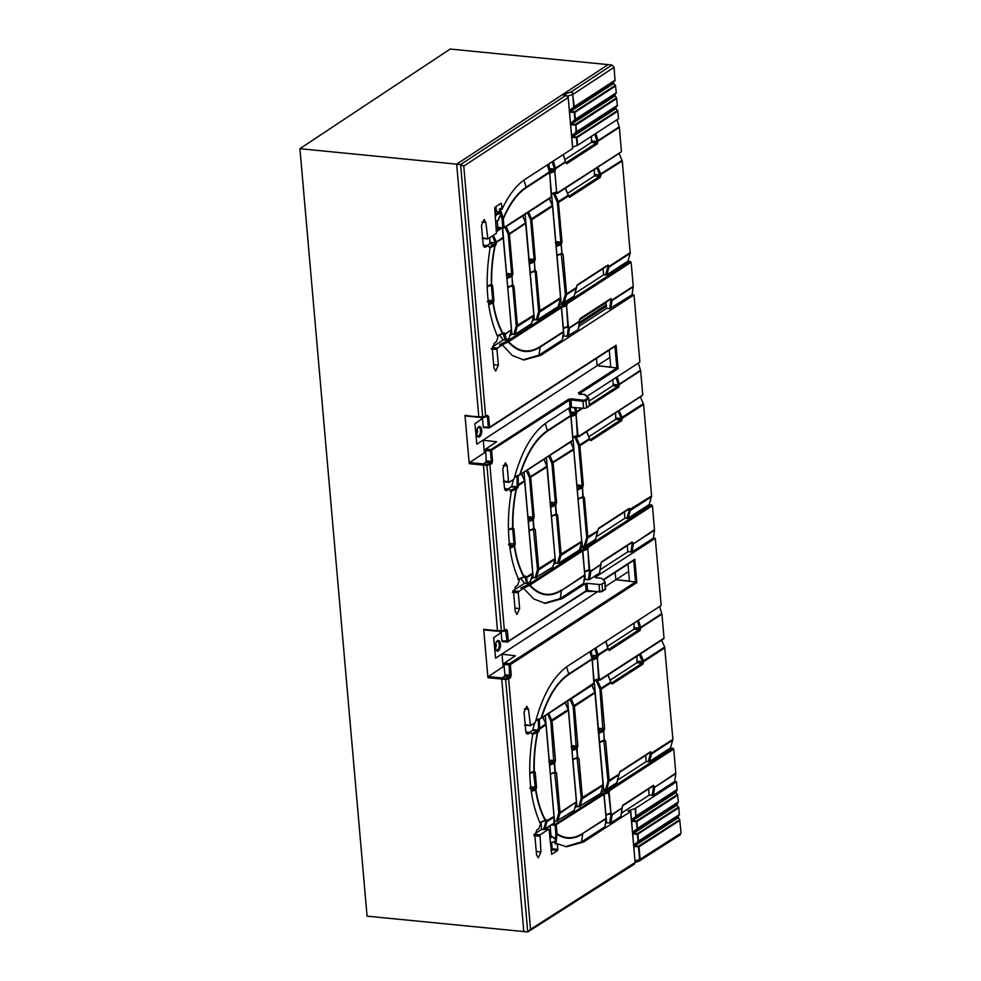 <?xml version="1.0" encoding="UTF-8"?>
<svg xmlns="http://www.w3.org/2000/svg" width="981" height="981" viewBox="0 0 981 981"><rect width="100%" height="100%" fill="white"/><g stroke="black" fill="none" stroke-linecap="round" stroke-linejoin="round"><path stroke-width="1.47" d="M501.266 633.321L500.175 633.236L500.028 631.519M510.341 664.836L511.26 675.235L510.451 677.748A0.883 0.723 -123.7 0 0 509.617 676.829L509.151 665.044L510.439 664.554A0.883 0.723 57 0 0 509.605 663.647L509.151 665.044L504.001 664.456L504.43 663.058L515.344 655.774L502.014 654.217L503.118 666.798L488.305 676.583L487.937 677.699L483.707 629.361L497.49 630.722L483.351 463.939L469.58 462.578L469.212 463.694L486.919 465.46L491.726 463.731A0.883 0.723 -123.7 0 0 490.892 462.824L489.065 464.038A0.883 0.723 -123.7 0 1 489.911 464.945L504.393 630.55L506.221 629.397A0.883 0.723 57.8 0 1 505.926 630.072L504.099 631.224A0.883 0.723 57.8 0 1 503.694 631.31L501.401 631.065L501.904 631.617M597.38 591.813L495.552 658.202L493.651 637.65L500.175 633.236L493.651 637.65M506.221 629.397L507.361 630.66L508.268 641.047L501.929 640.863L501.021 630.427M501.61 631.592L497.49 630.722L504.393 630.55A0.883 0.723 57.8 0 1 504.099 631.224L484.062 629.974M510.451 677.748L508.624 678.962L530.537 929.35L527.729 931.95L367.066 916.156L299.916 148.695L456.68 164.158L608.097 64.623L450.156 49.05L299.916 148.695M478.961 417.244L464.994 415.355L469.212 463.694M488.305 676.583L502.076 677.945L501.72 679.06L505.644 679.465L527.729 931.95L634.388 864.138L635.234 862.311L633.395 864.371M503.118 666.798L504.209 666.908M495.552 658.202L493.762 637.662M605.412 586.564L615.847 579.734L629.459 581.022L627.987 564.112M615.21 572.401L615.847 579.734L635.578 581.978L633.689 560.409M507.704 641.954L507.067 641.255L507.704 641.954A0.883 0.723 -123 0 0 508.109 641.856L508.109 641.856A0.883 0.723 -123 0 0 508.391 641.194L586.123 590.783L599.82 591.948M587.607 590.488L588.122 591.053L585.436 591.543A0.883 0.723 -123 0 0 585.829 591.445L585.829 591.445A0.883 0.723 -123 0 0 586.123 590.783L585.485 583.597L586.981 583.339L587.607 590.488L599.967 592.009L602.604 590.881L599.612 591.408L599.011 584.48L586.981 583.339M604.627 589.863A0.883 0.723 -123.2 0 0 605.314 589.103L601.917 591.641M510.439 664.554L636.853 582.604L634.805 559.207L633.689 560.249M507.067 641.255L505.534 630.158M469.58 462.578L484.393 452.793L483.29 440.199L496.619 441.769L485.705 449.04L486.184 460.886L491.334 461.426L490.892 462.824L485.754 462.284L486.184 460.886M596.485 358.384L597.122 365.717L476.827 444.197L474.927 423.645L481.463 419.218L481.303 417.514M465.497 415.919L478.777 416.717L456.68 164.158L460.592 164.575L566.098 95.206L562.554 94.814L565.031 95.586M482.885 417.587L478.777 416.717L482.689 417.048L460.592 164.575L463.768 166.145L568.195 97.499L572.634 148.192M504.479 676.289L509.617 676.829L506 678.349L502.076 677.945L504.479 676.289L504.908 674.891L504.001 664.456M615.847 579.734L628.625 571.457M636.853 582.604L635.578 581.978L509.605 663.647L504.43 663.058M509.323 489.225L511.395 491.334C508.477 507.815 507.68 524.05 509.041 540.04C510.476 555.969 513.872 569.507 519.207 580.617L517.71 585.056L515.43 586.834L513.603 592.512L515.258 611.396L516.987 614.449L519.648 608.551L518.275 592.867L518.716 591.469L523.596 588.306L533.676 598.95L545.215 603.376L562.211 598.68L585.485 583.597M505.399 490.267L506.993 490.439L508.931 489.176L504.614 488.71M503.866 481.156L508.526 481.561L507.165 465.877L505.399 462.824L502.775 468.722L504.43 487.606C504.786 490.108 505.632 491.052 506.993 490.439L506.159 490.659M568.612 399.242L571.298 398.813L570.942 399.941L569.446 400.162L490.426 451.027L490.88 449.629L568.612 399.242A0.883 0.723 57 0 1 569.446 400.162L570.071 407.348L546.797 422.443C532.315 432.474 521.402 451.358 514.044 479.096L509.164 482.26L508.526 481.561L509.164 482.26L503.339 481.757M595.246 577.637L600.948 578.275A2.22 0.699 -5 0 1 601.991 578.618L604.909 581.635A2.22 0.699 175 0 1 604.995 581.807A2.22 0.699 175 0 1 604.713 582.187L602.003 583.965A2.22 0.699 175 0 1 599.011 584.48M549.115 829.84L551.714 854.316L557.625 850.49L557.502 843.905L566.515 846.762L583.499 842.066L630.66 811.495L635.124 862.471L530.537 929.35M529.752 772.979L534.265 771.103L533.492 771.9L535.54 789.828C537.441 801.833 540.617 811.961 545.093 820.214L545.963 819.576L547.116 820.901L544.762 829.423L548.612 829.276L540.016 834.856L534.903 834.316M530.623 732.611L532.695 734.72C526.969 769.877 529.581 799.638 540.506 824.003L538.998 828.442L536.717 830.22L534.89 835.898L536.546 854.782L538.287 857.835L540.936 851.937L540.016 834.856M525.154 724.542L530.463 725.633L528.452 709.263L526.699 706.21L524.062 712.108L525.718 730.992C526.074 733.481 526.932 734.426 528.281 733.825L530.218 732.562L525.902 732.084M527.447 734.046L526.687 733.641M595.222 577.282L655.296 538.336L661.169 605.473L568.085 665.829C553.603 675.86 542.689 694.744 535.344 722.47L530.463 725.633L524.627 725.143M608.097 64.623L611.985 65.053L614.081 67.333L615.026 80.7L570.378 110.277L570.537 112.177L569.581 111.822M613.714 83.434L615.43 85.286L574.51 111.822L570.476 111.466L613.714 83.434L613.615 82.245M615.43 85.286L616.313 92.717L614.719 94.838L571.469 122.87L574.854 119.584L574.179 111.871M575.283 124.464L571.58 124.06L571.641 124.771L575.344 125.176L575.283 124.464L616.534 97.879L614.719 94.838M616.534 97.879L617.405 105.31L615.81 107.419L572.573 135.452L572.745 137.365L571.776 136.997M615.921 108.609L617.638 110.461L576.718 136.997L572.683 136.641L615.921 108.609L615.81 107.419M617.638 110.461L618.582 118.701L577.662 145.237A2.22 0.699 -5 0 1 577.122 145.482L572.659 146.991M617.024 119.719L619.342 127.358L621.439 151.381L620.74 152.141L557.772 192.668L556.607 191.859L555.92 192.632L556.607 191.859L554.792 171.43A0.883 0.723 -123 0 0 553.983 170.498L554.437 169.1L549.372 168.56L548.919 169.971L553.946 170.51A0.883 0.723 -123 0 1 554.792 171.43L555.614 168.671L565.571 162.208M603.07 268.635L603.622 274.852L606.761 274.852L627.963 261.105L630.219 253.343L622.285 161.068L619.048 153.404M627.963 261.105L631.139 262.27L633.248 286.293L632.071 294.754L633.996 294.95L639.87 362.087L587.092 396.312M638.312 363.105L640.63 370.732L642.739 394.754L642.04 395.527L579.072 436.042L577.907 435.245L577.208 436.005L577.907 435.245L576.117 414.791A0.883 0.723 -123 0 0 575.283 413.872L575.724 412.474L570.66 411.946L570.206 413.344M651.592 495.969L649.25 504.492L628.048 518.238L630.329 510.463L629.201 509.838L651.592 495.969L643.585 404.454L640.348 396.79M649.25 504.492L652.439 505.656L654.523 530.181L633.334 543.915L654.535 529.679M655.296 538.336L653.358 538.14L654.523 530.181M594.204 680.912L598.631 678.901L597.38 658.202L599.17 678.656A0.883 0.723 57 0 1 598.533 679.416L599.195 678.631L600.36 679.428L664.027 638.14L663.328 638.901L664.027 638.14L661.93 614.118L659.612 606.479M640.446 653.922L643.487 660.777L664.664 647.043L661.635 640.176M664.664 647.043L672.88 739.343L670.538 747.878L673.726 749.043L675.811 773.568L654.634 787.302L675.835 773.065M635.663 808.246L635.798 816.204L635.124 808.491A2.22 0.699 -5 0 0 635.663 808.246L676.583 781.71L674.646 781.526L675.811 773.568M676.583 781.71L677.074 789.913L636.154 816.45A0.883 0.723 -123 0 0 636.338 815.873L677.258 789.337M636.939 829.276L633.481 831.606L637.429 828.467A0.883 0.723 57 0 1 637.258 829.031L636.228 821.085L677.479 794.5L675.762 792.648L677.074 789.913M677.479 794.5L678.362 801.931L676.865 805.229L678.864 807.706L679.281 815.088L638.361 841.624A0.883 0.723 -123 0 0 638.533 841.048L633.738 845.168M638.398 861.183A2.22 1.275 -108.6 0 0 638.901 861.183A2.22 1.275 -108.6 0 0 639.587 859.515L638.435 846.272L679.686 819.675L677.859 816.633L679.281 815.088M679.686 819.675L681.084 833.077L679.343 834.99M606.503 821.6L605.78 821.526M580.519 546.552L582.395 546.736M484.393 452.793L485.485 452.903M476.827 444.197L474.927 423.645M482.554 419.304L481.463 419.218L475.037 423.657M491.714 450.549L490.88 449.629L485.705 449.04M570.071 407.348L583.585 408.231A2.22 0.699 -5 0 0 586.577 407.728L589.299 405.95A2.22 0.699 -5 0 0 589.569 405.558A2.22 0.699 -5 0 0 589.483 405.398M523.596 588.306L520.739 588.011L528.882 584.271L529.642 585.375L523.302 588.281M553.615 564.455L555.638 563.143L558.778 563.143L578.851 550.329M536.374 577.674L538.655 569.912L555.05 559.28L552.806 567.018L535.123 577.87L537.527 569.348L533.431 529.139M531.212 578.974L533.235 577.674L535.123 577.87M524.234 576.791L525.387 578.189L526.429 577.846L532.646 573.811L530.402 581.549L527.692 583.303L524.528 583.315L512.879 590.856M582.555 550.746L584.799 574.891L583.634 583.352L560.274 598.496L544.247 603.266M600.728 564.725L599.55 573.039L589.63 579.464L588.404 579.673L589.606 571.506L590.795 571.506L589.63 579.464M584.921 574.989L585.301 579.379L588.404 579.673M585.301 579.379L584.198 580.09M653.358 538.14L632.169 551.886L627.84 551.788L600.102 569.777M635.124 808.491L627.999 810.895L630.66 811.495M544.762 829.423L541.622 829.423L534.179 834.242M545.902 828.638L552.144 824.396A0.883 0.723 57 0 0 552.413 824.04L545.877 828.295L545.73 829.436M550.917 850.441L552.144 848.761L551.641 842.973M557.502 843.905L554.866 843.648L555.148 841.085M565.547 846.64L581.574 841.882L604.934 826.738L606.086 818.779L582.739 833.421C573.775 839.086 565.203 839.184 557.061 833.691L556.987 834.267C565.166 839.724 573.738 839.601 582.726 833.924L581.574 841.882L583.499 842.066M674.646 781.526L653.456 795.272L649.14 795.174L621.402 813.163M622.015 808.111L620.838 816.413L610.918 822.851L609.704 823.047L610.905 814.892L612.095 814.88L610.918 822.851M606.221 818.375L606.601 822.752L609.704 823.047M606.601 822.752L605.485 823.476M614.817 96.015L571.58 124.06L571.469 122.87L574.854 119.584L616.313 92.717M572.659 148.474L525.497 179.057C516.546 184.968 508.71 195.06 501.99 209.321L501.512 203.864L500.298 203.766M553.223 193.036L557.245 202.123L558.361 201.596L554.67 193.257L553.48 192.938L557.085 193.429A0.883 0.723 -123 0 0 557.49 193.331L557.49 193.331A0.883 0.723 -123 0 0 557.772 192.668M564.222 302.442L562.64 303.337L565.326 294.57L566.503 294.668L564.222 302.442L574.155 295.992L576.399 288.242L566.503 294.668L566.564 293.895L576.472 287.482L576.987 285.557A0.883 0.723 -123 0 0 577.269 284.895L607.962 264.993L607.264 265.753L609.103 266.317L630.293 252.583M603.622 274.852L574.964 293.417M631.139 262.27L567.472 303.558A0.883 0.723 -123 0 0 566.638 302.639L566.184 303.705L562.64 303.337M567.472 303.558L566.577 305.692A0.883 0.723 -123 0 0 565.73 304.772L566.184 303.705L567.386 303.767M632.071 294.754L609.655 308.696L610.856 300.542L612.046 300.542L633.236 286.795M578.25 329.653L567.116 336.287L568.318 328.12L567.668 326.906L568.355 326.146L567.668 326.906A0.883 0.723 -123 0 0 568.036 326.832L568.036 326.832A0.883 0.723 -123 0 0 568.33 326.17L569.52 327.617L579.415 321.192L578.25 329.653M563.634 331.603L564.014 335.993L567.116 336.287M564.014 335.993L562.91 336.704M563.523 331.664L562.346 339.966L538.986 355.11L540.923 355.306L523.928 359.99L512.389 355.563L502.309 344.92L497.428 348.083L496.975 349.494L498.348 365.165L495.699 371.063L493.958 368.01L492.315 349.126L494.13 343.448L496.411 341.67L497.919 337.231C486.993 312.878 484.393 283.117 490.108 247.96L488.035 245.839L483.314 245.324M633.996 294.95L540.923 355.306M606.013 302.209L606.552 308.402L609.655 308.696M606.552 308.402L578.815 326.391M488.979 427.949L488.342 427.25L488.979 427.949A0.883 0.723 -123 0 0 489.666 427.176L488.342 427.25L487.434 416.851L488.636 416.643L489.544 427.042M488.035 245.839L484.859 247.273M484.099 246.881L485.693 247.053C484.344 247.666 483.486 246.721 483.13 244.22L481.475 225.336L484.111 219.437L485.865 222.491L487.876 238.874L482.039 238.371M482.566 237.77L487.876 238.874L496.472 233.294L494.743 208.254L495.098 207.138L500.997 203.312L501.512 203.864L500.997 203.312M576.681 436.312L578.373 436.803A0.883 0.723 -123 0 0 578.778 436.717L578.778 436.717A0.883 0.723 -123 0 0 579.072 436.042M581.794 549.949L587.03 548.158L587.926 546.025L585.571 545.779L595.442 539.378L598.275 528.943L628.968 509.041M628.048 518.238L626.798 518.422L629.164 510.365M624.37 512.021L624.909 518.226L626.798 518.422M624.909 518.226L596.264 536.803M651.592 504.749L587.926 546.025A0.883 0.723 57 0 1 588.772 546.932L652.439 505.656M585.571 545.779L583.94 546.724L588.772 546.932M600.36 679.428A0.883 0.723 57 0 1 600.065 680.103L600.065 680.103A0.883 0.723 57 0 1 599.673 680.189L599.097 679.796L600.249 679.355M645.657 755.407L646.197 761.612L649.348 761.624L670.538 747.878M605.706 789.901L616.73 782.764L619.158 774.058M646.197 761.612L617.552 780.189M605.228 790.097L608.772 790.478L609.226 789.398A0.883 0.723 57 0 1 610.059 790.318L673.726 749.043M603.082 793.335L610.059 790.318M675.664 791.459L632.426 819.491L632.586 821.391L636.841 821.649L677.761 795.113M676.767 804.04L633.518 832.084L633.689 833.985L637.392 834.39L637.331 833.678L633.628 833.274L676.865 805.229M677.859 816.633L634.621 844.666L634.793 846.566L639.036 846.824L679.968 820.288M609.9 357.44L597.122 365.717L616.865 367.961L578.336 392.94A0.883 0.723 57 0 1 579.146 393.712M488.342 427.25L483.204 426.858L482.296 416.41M566.454 95.28L562.554 94.814L571.089 91.932L611.985 65.053M589.176 401.057L612.745 385.766L617.822 386.293L589.495 404.663M640.532 370.229L618.263 384.895L613.199 384.368L612.745 385.766M613.199 384.368L612.782 379.647M524.001 472.229L524.786 481.095M546.405 457.698L547.19 466.576M573.1 439.807L573.922 449.261M517.159 485.337L518.311 485.681L518.287 484.773L517.208 484.737L516.828 486.784L511.763 486.245L513.443 479.488M508.207 489.016L511.763 486.245M570.255 407.262L570.66 411.946M588.907 436.704L615.688 419.341L620.752 419.868L590.059 439.77L589.434 439.071M615.688 412.78L615.688 419.341M627.84 551.788L627.3 545.595M555.246 558.63L555.638 563.143M579.796 549.029L581.954 547.631L582.407 546.233L581.978 541.279M520.923 578.545L524.528 583.315M532.83 573.174L533.235 577.674M588.882 398.482A0.883 0.809 137.1 0 0 587.975 397.783L585.142 399.905A0.883 0.723 56.8 0 1 585.976 400.812L588.882 398.482L589.299 405.95M586.577 407.728L585.976 400.812L582.984 401.303L583.585 408.231M572.205 440.812A0.883 0.723 -123 0 0 572.892 440.052L519.587 474.927L514.682 476.656M517.208 484.737L517.048 476.239M510.414 490.341L515.405 488.146L516.116 489.004L510.181 491.628M510.966 529.115L512.732 529.262L512.205 528.514L512.977 527.717L508.452 529.593M512.205 528.514L512.977 527.717L513.934 529.066L512.732 529.262L514.24 546.454L509.973 548.22M514.24 546.454L514.277 546.429C516.153 558.447 519.329 568.575 523.805 576.828L517.858 579.464M523.805 576.828L524.921 576.031A0.883 0.723 57 0 1 524.627 576.693L518.691 579.538M525.387 578.189L526.638 583.523M528.882 584.271L529.139 584.136A0.883 0.723 57 0 1 529.985 585.056L529.642 585.375C539.219 595.982 549.814 597.699 561.439 590.537L584.799 574.891M591.543 650.611L591.506 656.73M550.133 825.708L551.028 836.008M529.495 732.402L532.658 730.355L537.711 730.894A0.883 0.723 57 0 1 538.544 731.814L537.76 732.329C535.111 745.168 533.946 758.092 534.265 771.103L535.221 772.439L532.254 772.501M534.731 722.862L532.658 730.355M541.009 822.47L541.622 829.423M545.301 715.615L546.074 724.468M553.873 821.477L556.411 821.244L558.814 812.734L554.731 772.525L555.418 771.765L554.731 772.525M554.155 816.781L554.523 821.048M607.497 646.369L634.045 629.152L634.082 623.033M648.6 788.982L649.14 795.174M594.388 683.193L595.222 692.647M601.083 792.415L603.254 791.017L603.695 789.607L603.266 784.653M567.705 701.084L568.477 709.962M574.915 807.829L576.926 806.529L578.815 806.725L581.23 798.203L577.135 757.994L577.821 757.234L577.135 757.994M576.534 802.017L576.926 806.529M610.207 680.078L636.976 662.727L636.976 656.166M594.253 682.862L540.874 718.313L535.969 720.042M538.336 719.625L538.508 728.123L539.575 728.16L539.599 729.067L546 724.91L553.897 815.076M538.508 728.123L536.914 731.409A0.883 0.723 57 0 1 537.76 732.329L532.524 734.548M531.101 790.379L534.817 788.822L535.577 789.815L531.261 791.606M545.093 820.214L539.82 822.556M531.714 733.727L536.693 731.532L537.416 732.39C534.78 745.253 533.627 758.19 533.946 771.213M553.125 824.003L552.45 825.095L555.123 825.364L555.479 824.248L553.125 824.003L554.4 822.188M552.413 824.04L552.462 825.07M549.716 836.707L551.69 836.192L550.893 836.143L551.653 837.259L549.838 838.117M555.087 838.694L556.362 840.276L555.197 841.097L551.58 842.63L550.169 841.87M555.969 843.93L556.362 840.288L551.69 836.192L551.653 837.259M556.362 840.288L556.987 834.267L555.859 834.267L555.393 838.804L551.359 836.045M615.026 80.7L573.75 107.003L615.21 80.123M569.483 110.779L573.799 107.469M574.51 111.822A0.883 0.723 57 0 1 574.792 112.435L570.537 112.177M617.233 105.874L575.994 132.643L575.896 125.028A0.883 0.723 -123 0 0 575.614 124.403M571.69 135.954L575.957 132.177L617.405 105.31M572.536 134.986L575.994 132.643M576.387 137.058L576.987 137.61L617.92 111.074M591.494 136.273L591.457 142.38L596.522 142.919L565.829 162.809L565.203 162.11M495.086 212.19L496.374 211.356L501.401 212.239L503.118 218.481C509.507 203.582 517.183 193.159 526.147 187.199A2.22 1.803 57 0 1 526.245 187.714L549.605 172.57L551.665 196.102M495.957 206.574L496.374 211.356M496.545 228.941L497.772 227.261L499.354 227.433L499.611 228.61L497.404 228.377M497.269 221.534L497.772 227.261M492.388 346.955L503.228 339.929L506.404 339.916L509.102 338.163L511.42 330.07M499.636 335.159L503.228 339.929M489.838 237.598L489.813 243.754L486.907 245.642M511.542 329.788L511.935 334.288L515.074 334.288L531.506 323.644L533.823 315.539M509.924 335.588L511.935 334.288M502.664 228.279L503.461 237.414M564.909 159.596L591.457 142.38M548.955 163.852L549.372 168.56M560.678 297.893L561.12 302.847L560.666 304.245L558.496 305.643M551.8 196.421L552.634 205.875M532.327 321.069L534.338 319.757L537.478 319.769L557.551 306.943M533.946 315.244L534.338 319.757M525.117 214.324L525.89 223.19M594.388 169.394L594.388 175.955L567.619 193.318M501.99 209.321L499.354 209.088L500.089 211.737M557.662 192.583L555.92 192.632A0.883 0.723 -123 0 0 556.288 192.558L556.288 192.558A0.883 0.723 -123 0 0 556.583 191.884L554.829 171.405M619.232 126.843L598.054 140.577L597.368 143.827A0.883 0.723 -123 0 0 596.522 142.919L596.975 141.509L591.911 140.982M565.24 188.303L568.257 195.182L558.361 201.596L562.015 241.902L560.825 242.111L560.372 243.509A0.883 0.723 57 0 1 561.206 244.428L561.978 253.135L561.279 253.895L561.978 253.135L563.106 254.386L566.564 293.895L565.375 294.104L561.279 253.895M597.858 167.15L601.095 174.814L600.298 177.402A0.883 0.723 -123 0 0 599.465 176.482L568.772 196.384L568.134 195.685M596.816 167.825L599.918 175.084L599.465 176.482L594.388 175.955M579.452 320.934L580.212 318.457L610.893 298.555L610.207 299.315L612.058 300.039L633.248 286.293M502.309 344.92L499.452 344.625L507.594 340.885L508.342 341.989L502.014 344.895M522.959 359.88L538.986 355.11L540.139 347.164L563.499 332.019L561.426 307.691L508.685 341.67A0.883 0.723 -123 0 0 507.851 340.75L560.458 306.636L558.128 306.379M489.666 427.176L616.08 345.202L618.128 368.598L616.865 367.961L614.964 346.391M616.08 345.202L614.952 346.244M483.645 427.606L489.384 427.851L615.43 346.097M463.768 166.145L485.669 416.545L483.032 417.661L482.689 417.048L487.508 415.392L486.809 416.152L487.434 416.851L486.122 416.741M618.655 387.213A0.883 0.723 -123 0 0 617.822 386.293L618.263 384.895L619.465 384.699L618.655 387.213L587.435 407.164M577.208 436.005L578.373 436.803L574.768 436.324L575.957 436.643L579.648 444.982L589.556 438.556L586.54 431.677M585.51 545.816L587.864 537.281L584.406 497.772L583.266 496.509L578.263 498.667M584.406 497.772L582.579 497.269M574.523 436.422L578.532 445.497L579.648 444.982L579.857 445.779L583.315 485.288L582.113 485.497L581.672 486.895A0.883 0.723 57 0 1 582.506 487.802L583.155 496.582A0.883 0.723 -123 0 1 582.873 497.257L582.873 497.257A0.883 0.723 -123 0 1 582.665 497.33M619.146 410.536L622.395 418.188L621.586 420.788A0.883 0.723 -123 0 0 620.752 419.868L621.206 418.47L616.129 417.943M581.561 497.833L583.205 497.968L586.663 537.49L597.76 530.868L598.569 528.269L629.25 508.366L628.563 509.139L629.201 509.838L627.914 509.728M581.954 547.631L587.03 548.158A0.883 0.723 57 0 1 587.864 549.078L588.674 547.153M632.193 541.941L631.494 542.701L632.156 543.621L633.346 543.413L632.193 541.941L601.5 561.843L600.752 564.32M586.994 548.183A0.883 0.723 57 0 1 587.827 549.09L589.618 569.544L588.968 570.292L589.655 569.532L590.807 571.003L600.715 564.578L590.795 571.506L589.606 571.506M588.968 570.292L589.618 571.2M595.872 647.803L598.202 655.443L608.097 649.017L609.262 650.489L608.416 649.581L639.109 629.679A0.883 0.723 57 0 1 639.943 630.599L640.752 628.073L634.486 627.754M634.045 629.152L639.109 629.679L639.477 627.754L637.343 620.912M607.828 675.063L610.844 681.942L600.948 688.368L601.145 689.153L599.955 689.361L600.948 688.368L597.245 680.029L599.673 680.189L598.508 679.392L599.195 678.631L594.167 680.422M592.23 658.754L596.571 657.258A0.883 0.723 57 0 1 597.404 658.177L598.202 655.443L597 655.651L596.571 657.258L591.604 656.743M597.245 680.029L596.068 679.71L597.245 680.029M599.955 689.361L602.959 730.281A0.883 0.723 57 0 1 603.793 731.188L604.603 728.675L601.145 689.153L611.053 682.739L612.193 684.064L642.886 664.174L643.695 661.648L637.429 661.329M612.193 684.064L611.359 683.144L642.052 663.254A0.883 0.723 57 0 1 642.886 664.174M636.976 662.727L642.052 663.254L642.494 661.856L639.404 654.597M650.55 751.753L649.851 752.513L651.691 753.016L650.55 751.753L619.857 771.655L619.06 774.242L607.962 780.876L603.867 740.655L604.554 739.895L603.867 740.655M653.481 785.327L652.794 786.088L653.444 787.007L654.646 786.799L653.481 785.327L622.8 805.229L621.991 807.743M603.254 791.017L608.318 791.544A0.883 0.723 57 0 1 609.152 792.452L610.942 812.906L610.256 813.678L610.942 812.906L612.107 814.377L622.003 807.964L612.095 814.88L610.905 814.892M610.256 813.678L610.905 814.586M636.154 816.45L631.531 819.993M635.847 816.683L632.377 819.025M678.864 807.706L637.392 834.39L638.042 841.857L634.584 844.2M597.122 365.717L610.746 367.017L609.262 350.094M584.762 394.485L579.599 394.325L578.336 392.94M526.429 470.659L529.519 477.845L532.977 517.355L532.524 518.753L528.256 520.568M548.833 456.128L551.923 463.314L555.381 502.824L554.927 504.222L550.66 506.037M524.663 481.23L518.311 485.681L517.98 487.116L511.359 486.981M509.801 546.993L513.553 545.436L514.596 546.209C516.46 558.214 519.636 568.33 524.124 576.546L523.437 577.306L524.124 576.546M558.778 563.143L561.132 554.621L557.674 515.111L555.835 514.608M572.892 440.052L570.795 415.441L547.447 430.585A2.22 1.803 57 0 1 547.545 431.1L570.893 415.956M512.977 527.717C512.658 514.706 513.823 501.781 516.46 488.943A0.883 0.723 -123 0 0 515.626 488.023L516.423 487.508A0.883 0.723 -123 0 1 517.257 488.428L516.116 489.004C513.492 501.867 512.34 514.804 512.646 527.827M525.252 577.834L526.319 577.196L527.692 583.303M550.194 843.17L551.089 842.618M552.781 823.979L551.273 824.972M545.277 820.337L545.877 821.563L543.511 829.619M547.717 714.045L550.819 721.219L553.824 762.139A0.883 0.723 57 0 1 554.657 763.046L555.307 771.826L550.415 773.923M554.584 822.213L554.473 822.201C554.547 820.741 553.345 825.536 554.118 816.965L546.123 724.763L542.787 717.246M576.411 802.311L574.093 810.404L556.411 821.244M578.815 806.725L600.139 793.715M570.133 699.514L573.223 706.7L576.227 747.608A0.883 0.723 57 0 1 577.061 748.528L577.711 757.307L572.818 759.392M538.446 728.711L539.599 729.067L538.544 731.814M534.964 788.749L535.577 789.815M544.725 820.692L545.424 819.932L544.725 820.692M545.963 819.576A0.883 0.723 57 0 1 545.681 820.239L545.681 820.239A0.883 0.723 57 0 1 545.35 820.337M554.4 823.169L553.922 815.358M550.966 843.194L551.58 842.63L550.966 843.194M500.138 211.749L495.895 213.821L495.503 216.936M496.778 231.541L500.702 228.683L499.354 227.433M500.702 228.683L500.175 227.494L503.339 228.279L500.984 228.07M503.008 333.528L505.35 340.137M503.952 334.447L505.019 333.81L504.492 332.927L502.836 333.16C498.348 324.944 495.172 314.827 493.296 302.835L493.934 300.456L492.732 300.664L492.388 301.976L493.296 302.835L488.685 304.833M489.666 285.729L491.444 285.876L491.358 284.441C491.04 271.418 492.192 258.481 494.829 245.618L489.936 247.776M492.953 303.068L492.388 301.976M489.127 246.954L494.105 244.76L494.829 245.618L495.712 245.201A0.883 0.723 -123 0 0 494.878 244.294L495.331 242.883L490.255 242.356M515.074 334.288L517.428 325.766L513.97 286.256L512.143 285.753L512.83 284.993L507.827 287.151M506.637 273.441L511.69 273.969L511.236 275.367A0.883 0.723 57 0 1 512.07 276.286L512.401 285.226L507.876 287.678M537.478 319.769L539.832 311.235L536.374 271.725L534.547 271.234L535.234 270.462L530.231 272.62M529.041 258.91L534.093 259.438L533.639 260.848A0.883 0.723 57 0 1 534.473 261.755L534.804 270.707L530.28 273.159M495.957 222.16L498.323 220.418L501.119 213.625L500.371 208.45M561.12 302.847L563.119 303.141M495.895 221.498L497.698 220.627L497.122 221.498L498.164 220.063L501.401 212.276L496.202 215.146M502.836 333.16L497.232 335.784M491.358 284.441L487.165 286.219M540.151 346.649A2.22 1.803 57 0 1 540.139 347.164C528.526 354.325 517.919 352.596 508.342 341.989L508.685 341.67C518.176 352.081 528.673 353.736 540.151 346.649L563.511 331.517M504.087 334.803L511.42 329.653L505.129 334.46L506.404 339.916M527.471 469.985L530.721 477.637L534.167 517.146L533.357 519.672L532.524 518.753L528.048 518.287M549.875 455.454L553.125 463.106L556.583 502.628L555.773 505.141L554.927 504.222L550.451 503.756M513.676 545.362L514.596 546.209L515.221 543.842L508.955 543.523M556.19 514.547A0.883 0.723 -123 0 0 556.239 514.522L556.239 514.522A0.883 0.723 -123 0 0 556.534 513.848L551.53 516.006M533.787 529.078A0.883 0.723 -123 0 0 533.836 529.041L533.836 529.041A0.883 0.723 -123 0 0 534.13 528.379L529.127 530.537M600.715 793.151L603.045 793.408L555.479 824.248A0.883 0.723 57 0 1 556.313 825.168L557.061 833.691L555.859 834.267M533.492 771.9L534.265 771.103M495.221 213.748L496.644 214.618M500.371 229.211A0.883 0.723 -123 0 0 499.611 228.61L496.68 230.51M502.088 219.192L503.278 218.996L504.026 227.518L502.836 227.715L502.088 219.192L503.278 218.996C509.642 204.085 517.306 193.662 526.245 187.714M490.905 285.14L491.677 284.331C491.358 271.332 492.523 258.408 495.172 245.557A0.883 0.723 -123 0 0 494.326 244.649L489.813 243.754M492.266 302.05L492.989 303.055C494.853 315.06 498.029 325.189 502.505 333.442M512.143 285.753L512.83 284.993L513.97 286.256M503.437 238.125L495.319 242.822L503.02 237.39L503.437 238.125L511.42 329.653M534.547 271.234L535.234 270.462L536.374 271.725M484.222 629.925L497.686 631.261M507.336 641.93L502.554 641.562M523.817 931.619L501.72 679.06L487.937 677.699M498.213 650.918A5.322 2.575 -84.4 0 1 495.282 647.313A5.322 2.575 -84.4 0 1 497.539 640.74A5.322 2.575 -84.4 0 1 500.469 644.345A5.322 2.575 -84.4 0 1 498.213 650.918M604.995 581.807L605.596 588.723L602.322 591.543L585.829 591.445L507.508 642.015M634.805 559.207L603.107 579.771M507.361 630.66L504.847 630.746M501.401 631.065L486.919 465.46L487.275 464.344L489.065 464.038M506 678.349L505.644 679.465L508.624 678.962L507.79 678.043M497.33 641.341A4.439 2.146 -84.4 0 1 497.539 641.341A4.439 2.146 -84.4 0 1 499.255 645.24A4.439 2.146 -84.4 0 1 497.367 649.998A4.439 2.146 -84.4 0 1 496.668 650.17C495.932 652.623 494.424 642.236 497.208 641.427L497.539 641.341A4.439 2.146 -84.4 0 1 499.28 645.228A4.439 2.146 -84.4 0 1 497.392 649.998A4.439 2.146 -84.4 0 1 496.656 650.158M491.628 450.831L492.536 461.217L491.726 463.731M602.003 583.965L602.604 590.881M604.713 582.187L605.314 589.103M485.754 462.284L483.351 463.939L487.275 464.344M511.26 675.235L504.908 674.891M492.536 461.217L491.334 461.426L490.426 451.027L485.276 450.438M571.298 398.813L583.339 400.187L582.984 401.303L570.942 399.941L571.567 407.09M507.165 465.877L503.094 465.497M514.964 608.11L519.648 608.551M518.275 592.867L512.425 592.266M518.716 591.469L513.615 590.942M529.139 584.136L581.758 550.022L579.428 549.765M583.744 583.217L584.897 575.246L561.439 590.537L560.274 598.496L562.211 598.68M635.099 862.176L630.783 811.336M528.452 709.263L524.394 708.871M536.264 851.496L540.936 851.937M539.562 836.253L533.725 835.64M557.625 850.49L551.788 849.877M557.981 849.362L552.144 848.761M638.766 846.211A0.883 0.723 57 0 1 639.036 846.824L640.127 859.27L681.084 833.077M635.124 861.011L640.127 859.27A2.22 1.815 57.4 0 1 639.072 861.097M614.081 67.333L573.198 94.213A2.22 1.803 -123.3 0 0 571.089 91.932A2.22 1.275 71.3 0 1 572.659 94.458L574.29 106.659A0.883 0.723 -123 0 1 574.106 107.236M616.129 93.281L575.209 119.817A0.883 0.723 57 0 0 575.381 119.253L574.792 112.435L615.712 85.899M616.816 98.492L575.896 125.028L576.485 131.834A0.883 0.723 -123 0 1 576.313 132.41M576.718 136.997A0.883 0.723 57 0 1 576.987 137.61L577.662 145.237M594.756 134.152L596.889 140.982L598.054 140.577L595.823 133.465M596.889 140.982L598.152 141.092L619.342 127.358M565.534 162.466L566.675 163.729L597.368 143.827M599.783 174.532L622.077 160.283M622.285 161.068L599.906 175.01M577.269 284.895L574.253 295.882M607.962 264.993L609.103 266.243M557.245 202.123L558.569 202.393L568.465 195.967L569.605 197.291L600.298 177.402M562.015 241.902L561.206 244.428M606.626 266.341L609.103 266.317L609.042 267.09L607.864 266.979L605.498 275.048M630.219 253.343L609.042 267.09L606.761 274.852M564.283 302.393L566.638 302.639L630.305 261.363M610.893 298.555L612.034 299.818M563.327 327.936L567.791 326.415L566.577 305.692M560.666 304.245L565.694 304.797A0.883 0.723 -123 0 1 566.54 305.716L568.33 326.17L563.376 328.488M609.557 299.904L612.058 300.039L610.869 308.5M487.508 415.392L488.636 416.643M618.128 368.598L579.17 393.847M640.63 370.732L619.44 384.478L617.123 376.839M618.251 384.675L619.465 384.699M576.117 414.791L576.902 412.057L582.898 408.17M618.104 411.211L621.071 417.918L643.377 403.657M643.585 404.454L622.395 418.262M630.391 509.63L629.25 508.366M578.532 445.497L579.857 445.779L589.753 439.353L590.905 440.677L621.586 420.788M583.315 485.288L582.506 487.802M629.201 509.912L630.403 509.703L630.329 510.463L651.519 496.729M584.664 571.8L589.078 569.802L587.864 549.078M630.942 552.082L632.144 543.928L633.334 543.915L632.169 551.886M661.819 613.603L640.63 627.35L638.41 620.225M661.93 614.118L640.74 627.865L639.477 627.754M596.534 657.282A0.883 0.723 57 0 1 597.38 658.202L597.404 658.177M639.538 628.061L640.752 628.073M609.262 650.489L639.943 630.599M642.371 661.304L643.487 660.777L643.683 661.574L664.873 647.84M598.68 732.096L602.849 730.342A0.883 0.723 57 0 1 603.683 731.262L604.455 739.968L599.55 742.053M606.798 789.202L609.152 780.668L605.694 741.158L604.455 739.968A0.883 0.723 -123 0 1 604.161 740.63L603.793 731.188M651.691 753.016L672.88 739.343M642.494 661.783L643.695 661.648M649.348 761.624L651.629 753.849L672.807 740.115M648.085 761.808L650.452 753.751L651.629 753.849L651.691 753.089L649.201 753.101M606.871 789.153L609.226 789.398L672.892 748.123M609.974 790.527L608.588 792.722L610.918 812.93A0.883 0.723 57 0 1 610.623 813.605L610.623 813.605A0.883 0.723 57 0 1 610.28 813.703M652.242 795.468L653.444 787.302L654.634 787.302L653.456 795.272M675.762 792.648L632.524 820.68L636.228 821.085M636.559 821.036A0.883 0.723 57 0 1 636.841 821.649L637.429 828.467L678.362 801.931M637.258 829.031L678.178 802.495M678.582 807.081L637.331 833.678M679.453 814.512L638.533 841.048L637.944 834.23A0.883 0.723 -123 0 0 637.662 833.617M677.969 817.823L634.732 845.855L638.435 846.272M585.142 399.905L583.339 400.187M587.975 397.783L584.418 394.423M478.605 426.858A5.322 2.575 -84.4 0 1 481.708 429.936A5.322 2.575 -84.4 0 1 479.697 436.778A5.322 2.575 -84.4 0 1 476.594 433.7A5.322 2.575 -84.4 0 1 478.605 426.858M488.612 427.912L483.829 427.557M485.669 416.545L484.97 417.305M568.195 97.499L566.098 95.206L568.195 97.499M567.827 96.089L572.659 94.458L573.75 107.003L570.329 109.811M495.442 647.583A2.207 1.067 95.6 0 0 496.227 645.67A2.207 1.067 95.6 0 0 495.822 643.622M618.189 384.368L616.056 377.538M545.24 423.498L547.447 430.585C535.884 438.446 526.711 452.989 519.918 474.215M568.588 408.304L570.746 415.257M575.712 412.265L576.803 411.542L575.724 412.474L576.926 412.278M574.216 407.348L575.651 411.959M582.113 408.096L576.803 411.542L575.528 407.471M572.953 439.488L572.597 440.714L519.991 474.841L514.473 477.428M551.8 462.836L573.64 448.881L570.623 442.002M556.583 502.628L550.316 502.297M543.891 459.329L546.858 466.11M529.397 477.367L546.908 466.208L555.123 558.508L552.904 566.908M534.167 517.146L527.901 516.828M521.487 473.86L524.455 480.629M524.295 576.914L525.791 576.313L526.319 577.196L532.72 573.039L524.712 481.536L524.504 480.739L518.287 484.773L518.103 475.748M513.529 545.448L508.514 544.921M537.49 569.814L538.655 569.912L538.716 569.152L535.27 529.63L532.425 529.703M555.123 558.925L547.226 466.846L529.519 477.845M557.527 563.339L559.93 554.817L556.472 515.307L554.829 515.172M559.893 555.283L561.058 555.381L581.782 541.941L579.526 549.716M581.758 550.022L582.383 550.721L581.758 550.022A0.883 0.723 57 0 1 582.591 550.942L582.714 551.077M561.451 590.035C549.961 597.122 539.476 595.455 529.985 585.056L582.591 550.942M590.795 570.783L587.729 570.832M581.856 541.598L579.599 549.703L582.837 550.93L584.811 575.038M633.334 543.204L630.844 543.29M608.122 649.238L605.792 641.378M594.805 648.502L596.939 655.333L607.938 648.331M598.214 655.651L591.948 655.333M589.875 651.691L592.095 658.827L568.735 673.959L566.54 666.884M592.034 658.643L594.278 683.156M541.205 717.602C547.999 696.375 557.171 681.832 568.735 673.959A2.22 1.803 -123 0 1 568.833 674.474L592.303 659.183L593.897 684.1A0.883 0.723 57 0 0 594.179 683.438M550.684 720.753L568.207 709.594L565.191 702.715M568.367 710.097L568.158 709.484M550.819 721.219L552.009 721.023L548.771 713.371M553.713 773.077L556.558 773.016L560.016 812.526L576.411 801.894L568.404 710.391L552.009 721.023L555.467 760.533L549.201 760.201M539.391 719.134L539.575 728.16L545.755 724.015M533.063 729.631L539.28 730.489M573.1 706.222L594.94 692.255L591.923 685.388M573.223 706.7L574.412 706.492L571.175 698.84M595.099 692.758L574.412 706.492L577.87 746.001L571.604 745.683M534.817 788.822L529.801 788.307M547.104 820.827L544.492 820.913M553.995 817.148L547.042 821.661L545.877 821.563M550.893 836.143L549.654 836.008M603.855 794.132L606.111 818.424M612.083 814.169L609.029 814.205M654.621 786.578L652.144 786.676M633.824 846.211L634.793 846.566M633.481 831.606L632.635 832.575M632.733 833.617L633.689 833.985M631.629 821.036L632.586 821.391M571.641 124.771L570.684 124.415M570.586 123.361L571.433 122.392M572.745 137.365L576.448 137.769L577.122 145.482M596.951 141.301L598.165 141.313M563.204 154.606L565.412 161.742L555.516 168.156L553.284 161.043M554.351 168.573L555.516 168.156L554.412 168.879L552.217 161.73M554.412 168.879L555.626 168.891M549.556 172.276L547.3 164.931M523.952 180.112L526.147 187.199L549.446 171.871M568.158 97.205L572.769 148.327M566.675 163.729L565.743 162.797M568.465 196.041L568.207 195.072M556.509 193.024L555.381 192.926M601.108 174.876L594.842 174.557M555.307 242.981L560.261 243.582A0.883 0.723 57 0 1 561.107 244.49L561.868 253.196A0.883 0.723 -123 0 1 561.573 253.871L561.573 253.871A0.883 0.723 -123 0 1 561.377 253.944M557.367 202.589L560.825 242.111L555.773 241.584M568.563 196.433L568.416 195.673M569.605 197.291L568.686 196.372M563.106 254.386L560.274 254.447M578.361 329.518L579.513 321.547L569.507 328.12L568.318 327.826M569.495 327.396L566.442 327.446M610.611 299.23L579.918 319.132A0.883 0.723 -123 0 0 580.212 318.457M568.318 328.12L569.507 328.12L568.33 336.078M579.918 319.132L579.428 321.339M485.865 222.491L481.806 222.111M493.676 364.724L498.348 365.165M496.975 349.494L491.138 348.88M492.315 347.556L497.428 348.083M572.867 437.036L577.87 435.27A0.883 0.723 -123 0 1 577.588 435.932L577.588 435.932A0.883 0.723 -123 0 1 577.245 436.03M572.916 437.526L577.331 435.515L576.08 414.816A0.883 0.723 -123 0 0 575.246 413.896L570.317 413.357M587.962 407.115L587.129 406.195M577.797 436.41L578.949 435.969M589.765 439.427L589.507 438.458M577.184 486.429L581.561 486.968A0.883 0.723 57 0 1 582.395 487.876L582.837 496.742L578.312 499.206M578.667 445.975L582.113 485.497L577.049 484.957M586.675 431.591L589.716 439.059M590.905 440.677L589.973 439.758M598.569 528.269A0.883 0.723 57 0 1 598.275 528.943L598.275 528.943M582.407 546.233L584.136 546.405L586.626 537.944L587.791 538.054L597.76 531.273M601.5 561.843A0.883 0.723 57 0 1 601.218 562.505L631.899 542.616M584.615 571.322L589.618 569.544A0.883 0.723 57 0 1 589.336 570.219L589.336 570.219A0.883 0.723 57 0 1 588.992 570.317M605.927 641.292L608.061 648.723M608.22 649.63L608.159 648.981M607.779 648.882L608.33 649.569M594.216 680.973L598.913 679.293M597.969 679.698L599.097 679.796M602.849 730.342L597.895 729.741M598.361 728.343L604.603 728.675M611.053 682.813L607.962 674.977M610.722 682.445L611.273 683.144M619.857 771.655A0.883 0.723 57 0 1 619.575 772.329L650.256 752.427M603.695 789.607L605.436 789.791L607.913 781.33L609.091 781.428L619.06 774.659M605.694 741.158L602.861 741.219M622.8 805.229A0.883 0.723 57 0 1 622.506 805.892L653.199 785.989M608.281 791.569A0.883 0.723 57 0 1 609.127 792.476M606.062 302.773L579.636 319.659M606.246 304.895L579.403 322.381M606.368 306.28L579.158 324M585.951 395.331L585.044 394.632M579.035 394.043L584.59 394.374L588.686 398.016L589.569 405.558M588.686 399.034L587.852 398.127M478.838 435.871A4.439 2.146 95.6 0 0 480.555 431.039A4.439 2.146 95.6 0 0 478.814 427.336A4.439 2.146 95.6 0 1 480.531 431.051A4.439 2.146 95.6 0 1 478.814 435.871A4.439 2.146 95.6 0 1 477.931 436.153A4.439 2.146 95.6 0 0 478.838 435.871M581.561 486.968L577.392 488.71M575.246 413.896L570.93 415.368M573.799 449.372L581.782 541.941L573.64 448.881M570.77 441.916L573.848 449.666L551.923 463.314M568.722 408.219L571.016 415.797L572.978 439.77M571.077 416.545L575.54 415.061L574.915 414.043M577.613 435.92L572.916 437.6M577.502 489.936L582.076 488.048L581.365 487.067M582.824 550.832L587.288 549.335L586.663 548.33M589.336 570.219L584.664 571.874M520.273 474.166C527.03 453.234 536.116 438.875 547.545 431.1M547.067 466.711L544.026 459.243M550.758 507.275L555.344 505.374L556.104 514.081L551.58 516.533M554.633 504.393L555.773 505.141M555.54 514.78L556.239 514.522M528.354 521.794L532.941 519.905L533.701 528.612L529.176 531.064M532.229 518.924L533.357 519.672M533.137 529.311L533.836 529.041M555.123 558.508L537.527 569.348M581.856 541.181L559.93 554.817M603.045 793.408L603.683 794.107L603.045 793.408A0.883 0.723 57 0 1 603.891 794.328L555.123 825.364L555.871 833.887M535.221 772.439L536.521 787.228L530.255 786.909M549.544 763.954L553.824 762.139L548.747 761.612M605.951 815.186L610.66 813.58M599.832 688.883L595.81 679.808M571.948 749.423L576.227 747.608L571.15 747.081M580.065 806.529L582.42 798.007L578.962 758.485L576.129 758.558M603.143 784.972L600.826 793.089M594.94 692.255L603.082 785.327L582.346 798.767L581.181 798.669M592.144 659.036L590.01 651.605M592.365 659.931L596.84 658.447L596.215 657.429M598.79 733.322L603.364 731.421L602.653 730.44M603.56 740.827L599.599 742.58M604.112 794.218L608.588 792.722L607.962 791.716M605.915 814.708L610.378 813.175L605.964 815.26M541.573 717.552C548.318 696.608 557.404 682.249 568.833 674.474M572.058 750.661L576.632 748.761L577.392 757.467L572.867 759.919M575.921 747.78L576.951 748.601A0.883 0.723 57 0 0 576.117 747.681M576.828 758.166L577.539 757.896M576.411 801.894L559.943 813.298L560.016 812.526L558.814 812.734M545.963 724.616L542.922 717.16M549.654 765.18L554.228 763.279L554.988 771.998L550.464 774.45M553.517 762.298L554.547 763.12A0.883 0.723 57 0 0 553.713 762.2M554.424 772.697L555.136 772.427M536.521 787.228L535.884 789.595C537.76 801.6 540.936 811.704 545.424 819.932M554.032 816.413L545.914 821.097M606.099 818.277L582.739 833.421M500.739 214.103L502.014 218.812M563.364 328.427L568.073 326.808M487.214 301.535L492.241 302.062L488.513 303.607M488.097 300.186L492.732 300.664L491.444 285.876L492.634 285.679L491.677 284.331M495.319 242.822L492.376 235.955M511.126 286.317L512.781 286.452L516.239 325.962L513.823 334.484M506.159 274.839L511.236 275.367L506.956 277.182M505.129 227.273L508.232 234.459L511.69 273.969L512.879 273.76L512.07 276.286M549.642 171.994L553.946 170.51M565.694 304.797L560.507 306.562M560.261 243.582L556.092 245.324M551.616 194.14L556.043 192.129L551.58 193.649M533.541 271.786L535.185 271.921L538.643 311.443L536.227 319.953M528.575 260.308L533.639 260.848L529.36 262.663M527.545 212.754L530.635 219.928L534.093 259.438L535.283 259.242L534.473 261.755M553.627 170.657L554.253 171.675L549.777 173.159M556.202 246.562L560.776 244.661L560.065 243.68M556.963 255.293L561.549 253.368L557.012 255.82M560.985 254.067L561.684 253.797M561.524 307.445L566 305.962L565.375 304.944M561.095 307.335L560.458 306.636L561.095 307.335M558.238 306.33L560.556 298.212M538.594 311.897L539.758 312.007L560.494 298.555L560.556 297.795L538.643 311.443M552.511 205.985L560.556 297.795M528.587 212.068L531.825 219.719L552.561 206.292L549.335 198.616M495.197 242.344L496.312 241.829L493.418 235.281M502.272 227.249L503.265 237.316M561.304 307.556A0.883 0.723 -123 0 0 560.458 306.636M516.19 326.428L517.355 326.526L533.762 315.894L533.823 315.134L516.239 325.962M532.413 518.826A0.883 0.723 57 0 1 533.259 519.734L534.02 528.452M554.817 504.295A0.883 0.723 57 0 1 555.663 505.215L556.423 513.921M517.98 487.116L517.257 488.428M513.934 529.066L515.221 543.842M557.674 515.111L556.534 513.848M525.791 576.313L524.921 576.031M535.27 529.63L534.13 528.379M555.467 760.533L554.657 763.046M557.662 821.06L559.943 813.298L558.778 813.188M556.558 773.016L555.307 771.826M577.87 746.001L577.061 748.528M603.143 784.567L581.23 798.203M578.962 758.485L577.711 757.307M502.934 333.405L504.492 332.927M492.634 285.679L493.934 300.456M495.712 245.201L496.521 242.687M511.837 285.925L512.548 285.667M512.033 285.827L512.72 285.066L512.033 285.827M507.067 278.42L511.641 276.519L510.929 275.538M511.126 275.44A0.883 0.723 57 0 1 511.959 276.36L512.72 285.066M508.097 233.981L509.213 233.466L506.184 226.599M522.603 215.955L525.62 222.822L508.232 234.459M525.779 223.325L509.421 234.251L512.879 273.76M525.571 222.724L533.823 315.134M550.905 197.426A0.883 0.723 -123 0 0 551.604 196.666L504.026 227.518A0.883 0.723 -123 0 1 503.339 228.279M547.423 164.845L549.716 172.411L551.31 197.34L503.744 228.181A0.883 0.883 0 0 1 503.179 228.328L500.813 228.119M530.513 219.45L552.352 205.495M529.47 263.889L534.044 261.988L533.333 261.007M534.24 271.394L534.952 271.136M534.437 271.296L535.123 270.535L534.437 271.296M533.529 260.909A0.883 0.723 57 0 1 534.363 261.829L535.123 270.535M535.283 259.242L531.825 219.719L530.635 219.928M477.109 429.617A2.207 1.067 -84.4 0 1 477.502 431.652A2.207 1.067 -84.4 0 1 476.717 433.577M507.52 642.015L502.358 641.623M634.155 560.114L603.389 580.065M487.201 416.054L483.032 417.661L465.337 415.956M503.927 481.879L508.967 482.309M504.59 488.624L509.139 489.127M530.267 725.695L525.215 725.266M530.427 732.513L525.877 732.01M548.784 829.239L545.657 828.884M635.247 862.409L638.901 861.183A2.22 2.22 0 0 0 639.391 860.95L680.348 834.757M621.145 152.043L557.49 193.331L554.473 193.269M642.445 395.429L578.778 436.717L575.761 436.655M597.049 680.041L600.065 680.103L663.732 638.815M521.634 473.774L524.823 481.377L532.83 572.879L530.5 581.439M512.438 528.501L508.465 530.157M601.218 562.505L599.649 572.904M593.897 684.1L541.279 718.215L535.761 720.814M574.192 810.294L576.521 801.747L568.526 710.232L565.326 702.629M545.681 820.239L539.991 822.924M533.725 771.875L529.765 773.543M605.032 826.603L606.209 818.129L604.124 794.303L600.875 793.089L603.254 784.408L595.259 692.893L592.058 685.29M622.506 805.892L620.948 816.29M563.339 154.52L565.632 162.871M556.325 192.534L551.629 194.213M568.575 195.82L565.375 188.205M607.668 265.655L576.987 285.557M549.47 198.53L552.671 206.133L560.678 297.635L558.312 306.317L561.537 307.544L563.621 331.357L562.456 339.831M482.627 238.493L487.68 238.923M483.29 245.238L487.839 245.741M595.541 539.268L597.87 530.635M611.151 683.205L611.163 682.58M619.575 772.329L616.841 782.642M477.943 436.153C477.87 437.955 474.963 430.892 478.36 427.495L478.814 427.336M579.722 319.438L606.05 302.614M555.638 840.987L550.292 843.28M551.334 836.045L549.642 835.861M503.339 333.319L497.404 336.152M491.138 285.115L487.177 286.783M509.2 338.053L511.53 329.506L502.333 228.254M531.604 323.522L533.934 314.975M522.738 215.857L525.939 223.46L533.946 314.975"/></g></svg>
